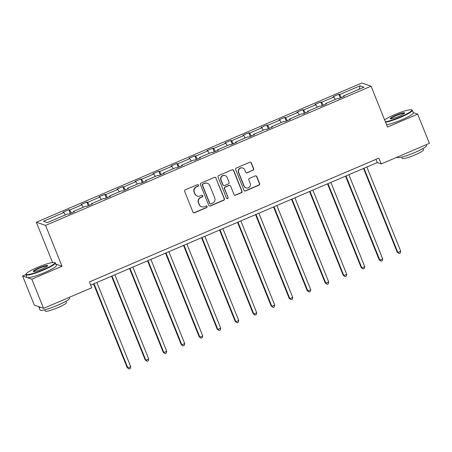 <?xml version="1.0" encoding="UTF-8"?>
<svg xmlns="http://www.w3.org/2000/svg" width="452" height="452" viewBox="0 0 452 452"><rect width="100%" height="100%" fill="white"/><g stroke="black" fill="none" stroke-linecap="round" stroke-linejoin="round"><path stroke-width="0.68" d="M198.49 185.145A0.87 0.853 109.1 0 0 197.371 184.682L185.337 189.829A1.249 1.22 109.1 0 0 184.67 191.462L192.959 212.09A1.249 1.22 109.1 0 0 194.552 212.751L206.587 207.604A0.87 0.853 109.1 0 0 206.547 205.976A0.87 0.853 109.1 0 0 205.942 205.999L204.383 206.666A3.989 3.904 109.1 0 1 199.287 204.547L198.592 202.829A3.989 3.904 109.1 0 1 200.744 197.609L202.304 196.948A0.87 0.853 109.1 0 0 202.264 195.32A0.87 0.853 109.1 0 0 201.654 195.343L200.1 196.004A3.989 3.904 109.1 0 1 194.998 193.891L194.309 192.173A3.989 3.904 109.1 0 1 196.462 186.953L198.016 186.286A0.87 0.853 109.1 0 0 198.49 185.145M197.321 196.112L197.072 196.027A3.989 3.904 109.1 0 1 194.75 193.806L194.061 192.083A3.989 3.904 109.1 0 1 196.213 186.868L197.767 186.201A0.87 0.853 109.1 0 0 197.852 184.631M193.563 212.728A1.249 1.22 109.1 0 0 194.303 212.66L206.338 207.513A0.87 0.853 109.1 0 0 206.423 205.942M201.603 206.767L201.355 206.683A3.989 3.904 109.1 0 1 199.038 204.462L198.343 202.739A3.989 3.904 109.1 0 1 200.496 197.524L202.05 196.857A0.87 0.853 109.1 0 0 202.134 195.287M252.973 170.37A1.249 1.22 109.1 0 0 253.645 168.743L251.318 162.952A1.249 1.22 109.1 0 0 249.724 162.291L236.362 168.008A1.249 1.22 109.1 0 0 235.69 169.641L243.978 190.264A1.249 1.22 109.1 0 0 245.572 190.925L258.94 185.213A1.249 1.22 109.1 0 0 259.606 183.58L256.798 176.591A1.249 1.22 109.1 0 0 255.205 175.93L249.487 178.376A1.249 1.22 109.1 0 0 248.815 180.003L250.21 183.472A3.333 3.26 109.1 0 1 246.086 187.919A3.333 3.26 109.1 0 1 244.148 186.066L238.69 172.483A3.333 3.26 109.1 0 1 242.809 168.037A3.333 3.26 109.1 0 1 244.747 169.895L245.656 172.155A1.249 1.22 109.1 0 0 247.25 172.817L252.724 170.285A1.249 1.22 109.1 0 0 253.391 168.652L251.069 162.867A1.249 1.22 109.1 0 0 250.464 162.223M387.494 127.057L417.665 114.153L429.4 143.335L381.228 163.94L378.883 158.104L89.394 281.918L91.739 287.76L43.567 308.36L31.838 279.178L62.009 266.273L45.584 225.412L371.069 86.196L387.494 127.057M216.096 178.02A1.249 1.22 109.1 0 0 214.502 177.359L201.14 183.071A1.249 1.22 109.1 0 0 200.468 184.704L208.756 205.332A1.249 1.22 109.1 0 0 210.349 205.993L223.717 200.276A1.249 1.22 109.1 0 0 224.39 198.643L215.847 177.935A1.249 1.22 109.1 0 0 215.242 177.291M218.751 175.54L232.113 169.828A1.249 1.22 109.1 0 1 233.707 170.489L241.995 191.111A1.249 1.22 109.1 0 1 241.328 192.744L235.605 195.191A1.249 1.22 109.1 0 1 234.012 194.529L230.65 186.162A1.249 1.22 109.1 0 0 229.057 185.501L225.265 187.122A1.249 1.22 109.1 0 0 224.593 188.755L228.09 197.462A0.87 0.853 109.1 0 1 227.017 198.626A0.87 0.853 109.1 0 1 226.508 198.14L218.079 177.173A1.249 1.22 109.1 0 1 218.751 175.54M417.665 114.153L413.297 112.638M25.854 274.59L22.6 275.98L31.838 279.178M22.6 275.98L34.335 305.168L43.567 308.36M343.678 96.513L343.56 95.92L344.396 96.208L338.627 98.672L337.791 98.383L325.559 103.615L326.395 103.903L320.626 106.373L319.79 106.084L307.563 111.316L308.4 111.604L302.631 114.073L301.795 113.78L289.562 119.012L290.399 119.3L284.63 121.769L283.794 121.481L271.562 126.713L272.398 127.001L266.629 129.47L265.793 129.176L253.561 134.408L254.397 134.702L248.628 137.165L247.792 136.877L235.565 142.109L236.402 142.397L230.633 144.866L229.797 144.578L217.565 149.804L218.401 150.098L212.632 152.561L211.796 152.273L199.564 157.505L200.4 157.793L194.631 160.262L193.795 159.974L181.568 165.206L182.405 165.494L176.636 167.963L175.8 167.669L163.567 172.901L164.404 173.189L158.635 175.658L157.799 175.37L145.567 180.602L146.403 180.89L140.634 183.359L139.798 183.066L127.566 188.298L128.402 188.586L122.633 191.055L121.797 190.767L109.57 195.998L110.407 196.287L104.638 198.756L103.802 198.468L91.57 203.694L92.406 203.988L86.637 206.451L85.801 206.163L73.569 211.395L74.405 211.683L68.636 214.152L67.8 213.864L47.381 222.599L43.437 221.231L63.856 212.496L63.02 212.208L68.789 209.745L69.625 210.033L81.857 204.801L81.021 204.513L86.79 202.044L87.626 202.332L99.858 197.1L99.022 196.812L104.791 194.343L105.627 194.637L117.853 189.405L117.017 189.117L122.786 186.648L123.622 186.936L135.854 181.704L135.018 181.416L140.787 178.947L141.623 179.235L153.855 174.009L153.019 173.715L158.788 171.251L159.624 171.54L171.85 166.308L171.014 166.02L176.788 163.551L177.625 163.839L189.851 158.607L189.015 158.319L194.784 155.855L195.62 156.143L207.852 150.911L207.016 150.623L212.785 148.154L213.621 148.442L225.853 143.211L225.017 142.922L230.786 140.453L231.622 140.747L243.848 135.515L243.012 135.227L248.781 132.758L249.617 133.046L261.849 127.814L261.013 127.526L266.782 125.057L267.618 125.345L279.85 120.119L279.014 119.825L284.783 117.362L285.619 117.65L297.851 112.418L297.015 112.13L302.783 109.661L303.62 109.949L315.846 104.717L315.01 104.429L320.779 101.966L321.615 102.254L333.847 97.022L333.011 96.734L338.78 94.265L339.616 94.553L360.041 85.818L363.984 87.185L343.56 95.92M45.584 225.412L36.346 222.22L361.837 83.004L371.069 86.196M335.254 99.468L333.847 97.022M323.321 105.22L321.615 102.254M325.683 104.209L325.559 103.615M317.253 107.169L315.846 104.717M305.32 112.921L303.62 109.949M307.682 111.91L307.563 111.316M299.252 114.87L297.851 112.418M287.319 120.616L285.619 117.65M289.681 119.61L289.562 119.012M281.251 122.565L279.85 120.119M269.319 128.317L267.618 125.345M271.686 127.306L271.562 126.713M263.256 130.266L261.849 127.814M251.323 136.018L249.617 133.046M253.685 135.007L253.561 134.408M245.255 137.962L243.848 135.515M233.322 143.713L231.622 140.747M235.684 142.702L235.565 142.109M227.254 145.663L225.853 143.211M215.321 151.414L213.621 148.442M217.683 150.403L217.565 149.804M209.259 153.358L207.852 150.911M197.326 159.11L195.62 156.143M199.688 158.098L199.564 157.505M191.258 161.059L189.851 158.607M179.325 166.811L177.625 163.839M181.687 165.799L181.568 165.206M173.257 168.76L171.85 166.308M161.324 174.506L159.624 171.54M163.686 173.5L163.567 172.901M155.256 176.455L153.855 174.009M143.324 182.207L141.623 179.235M145.691 181.195L145.567 180.602M137.261 184.156L135.854 181.704M125.328 189.902L123.622 186.936M127.69 188.896L127.566 188.298M119.26 191.851L117.853 189.405M107.327 197.603L105.627 194.637M109.689 196.592L109.57 195.998M101.259 199.552L99.858 197.1M89.326 205.304L87.626 202.332M91.688 204.293L91.57 203.694M83.264 207.248L81.857 204.801M71.331 212.999L69.625 210.033M73.693 211.988L73.569 211.395M65.263 214.949L63.856 212.496M52.534 262.493L36.346 222.22M90.688 285.144L377.273 162.573L381.228 163.94M375.974 159.347L377.273 162.573M341.316 97.525L339.616 94.553M360.041 85.818L359.187 89.23M70.28 213.451L68.789 209.745M88.281 205.75L86.79 202.044M106.276 198.049L104.791 194.343M124.277 190.354L122.786 186.648M142.278 182.653L140.787 178.947M160.279 174.958L158.788 171.251M178.274 167.257L176.788 163.551M196.275 159.562L194.784 155.855M214.276 151.861L212.785 148.154M232.272 144.16L230.786 140.453M250.272 136.464L248.781 132.758M268.273 128.763L266.782 125.057M286.274 121.068L284.783 117.362M304.269 113.367L302.783 109.661M322.27 105.672L320.779 101.966M340.271 97.971L338.78 94.265M62.009 266.273L55.828 264.137M209.361 205.976A1.249 1.22 109.1 0 0 210.101 205.903L223.463 200.191A1.249 1.22 109.1 0 0 224.135 198.558L215.847 177.935M203.027 184.145A0.87 0.853 109.1 0 0 202.558 185.286L209.835 203.389A0.87 0.853 109.1 0 0 210.954 203.852L212.593 203.151A3.989 3.904 109.1 0 0 214.745 197.936L209.768 185.557A3.989 3.904 109.1 0 0 204.671 183.444L202.778 184.06A0.87 0.853 109.1 0 0 202.31 185.201L202.558 185.286M210.344 203.875L210.095 203.79A0.87 0.853 109.1 0 1 209.587 203.304L202.31 185.201M207.451 183.337L207.197 183.252A3.989 3.904 109.1 0 0 204.423 183.354L204.671 183.444M202.778 184.06L204.423 183.354M234.616 195.174A1.249 1.22 109.1 0 0 235.356 195.1L241.074 192.654A1.249 1.22 109.1 0 0 241.747 191.026L233.458 170.398A1.249 1.22 109.1 0 0 232.853 169.754M229.927 185.467L229.678 185.382A1.249 1.22 109.1 0 0 228.808 185.416L225.017 187.038A1.249 1.22 109.1 0 0 224.345 188.67L228.09 197.462M226.893 198.575A0.87 0.853 109.1 0 0 227.842 197.377M227.164 177.483A3.333 3.26 109.1 0 0 221.768 176.512A3.333 3.26 109.1 0 0 221.101 180.077L223.028 184.857A1.249 1.22 109.1 0 0 224.621 185.518L228.413 183.896A1.249 1.22 109.1 0 0 229.085 182.269L227.164 177.483M225.22 175.625L224.972 175.54A3.333 3.26 109.1 0 0 220.853 179.986L221.101 180.077M223.751 185.552L223.503 185.467A1.249 1.22 109.1 0 1 222.774 184.772L220.853 179.986M246.261 172.8A1.249 1.22 109.1 0 0 247.001 172.732L252.724 170.285M242.809 168.037L242.56 167.952A3.333 3.26 109.1 0 0 238.441 172.398L238.69 172.483M246.086 187.919L245.837 187.834A3.333 3.26 109.1 0 1 243.899 185.975L238.441 172.398M244.583 190.908A1.249 1.22 109.1 0 0 245.323 190.84L258.685 185.122A1.249 1.22 109.1 0 0 259.358 183.495L256.55 176.506A1.249 1.22 109.1 0 0 255.945 175.862M93.541 283.929L127.215 367.696L127.843 367.911L130.724 366.679L96.886 282.494M93.999 283.732L127.843 367.911L129.131 368.996L127.215 367.696M130.724 366.679L130.283 368.504L129.131 368.996M37.42 267.437A15.498 2.141 -21.9 0 0 26.114 273.94A15.498 2.141 -21.9 0 0 43.511 269.545A15.498 2.141 -21.9 0 0 54.596 262.493A15.498 2.141 -21.9 0 0 37.42 267.437M54.596 262.493L55.082 262.691A15.882 2.192 158.1 0 1 55.342 262.917A15.882 2.192 158.1 0 1 43.731 269.923A15.882 2.192 158.1 0 1 25.877 274.765A15.882 2.192 158.1 0 1 25.905 274.426L26.114 273.94M38.945 267.968A7.752 1.068 158.1 0 1 47.641 265.77A7.752 1.068 158.1 0 1 41.991 269.019A7.752 1.068 158.1 0 1 33.403 271.494A7.752 1.068 158.1 0 1 38.945 267.968M47.42 266.058A7.368 1.017 -21.9 0 0 39.16 268.341A7.368 1.017 -21.9 0 0 33.764 271.55M69.201 297.399L69.512 298.173A15.882 2.192 158.1 0 1 57.901 305.179A15.882 2.192 158.1 0 1 40.047 310.021L38.872 307.1A15.882 2.192 158.1 0 1 38.906 306.75M40.759 307.388A15.882 2.192 158.1 0 1 38.872 307.1M65.958 301.247L66.467 302.518A11.436 1.576 158.1 0 1 58.105 307.558A11.436 1.576 158.1 0 1 45.251 311.049L44.742 309.773M55.342 262.917L56.376 265.488A15.882 2.192 158.1 0 1 44.759 272.488A15.882 2.192 158.1 0 1 26.905 277.336L25.877 274.765M385.386 121.808A15.498 2.141 -21.9 0 0 400.5 116.859A15.498 2.141 -21.9 0 0 411.58 109.802A15.498 2.141 -21.9 0 0 394.41 114.751A15.498 2.141 -21.9 0 0 384.59 119.825M411.58 109.802L412.071 110.005A15.882 2.192 158.1 0 1 412.326 110.231A15.882 2.192 158.1 0 1 400.715 117.232A15.882 2.192 158.1 0 1 385.562 122.249M395.929 115.277A7.752 1.068 158.1 0 1 404.63 113.079A7.752 1.068 158.1 0 1 398.975 116.333A7.752 1.068 158.1 0 1 390.392 118.808A7.752 1.068 158.1 0 1 395.929 115.277M404.41 113.367A7.368 1.017 -21.9 0 0 396.144 115.655A7.368 1.017 -21.9 0 0 390.748 118.859M426.191 144.708L426.502 145.487A15.882 2.192 158.1 0 1 414.885 152.488A15.882 2.192 158.1 0 1 397.031 157.336L396.98 157.2M422.942 148.555L423.456 149.832A11.436 1.576 158.1 0 1 415.094 154.872A11.436 1.576 158.1 0 1 402.24 158.358L401.726 157.087M412.326 110.231L413.36 112.802A15.882 2.192 158.1 0 1 401.749 119.803A15.882 2.192 158.1 0 1 386.596 124.82M111.542 276.228L145.216 360.001L145.838 360.216L148.725 358.978L114.881 274.799M112 276.031L145.838 360.216L147.126 361.295L145.216 360.001M148.725 358.978L148.284 360.803L147.126 361.295M129.538 268.528L163.217 352.3L163.839 352.515L166.726 351.283L132.882 267.098M130.001 268.335L163.839 352.515L165.127 353.6L163.217 352.3M166.726 351.283L166.279 353.108L165.127 353.6M147.538 260.832L181.212 344.599L181.84 344.819L184.721 343.582L150.883 259.403M147.996 260.635L181.84 344.819L183.128 345.899L181.212 344.599M184.721 343.582L184.28 345.407L183.128 345.899M165.539 253.131L199.213 336.904L199.84 337.119L202.722 335.887L168.884 251.702M165.997 252.939L199.84 337.119L201.129 338.203L199.213 336.904M202.722 335.887L202.281 337.706L201.129 338.203M183.54 245.436L217.214 329.203L217.836 329.423L220.723 328.186L186.879 244.007M183.998 245.238L217.836 329.423L219.124 330.502L217.214 329.203M220.723 328.186L220.282 330.011L219.124 330.502M201.535 237.735L235.215 321.508L235.837 321.722L238.724 320.491L204.88 236.306M201.993 237.537L235.837 321.722L237.125 322.807L235.215 321.508M238.724 320.491L238.277 322.31L237.125 322.807M219.536 230.04L253.21 313.807L253.838 314.021L256.719 312.79L222.881 228.605M219.994 229.842L253.838 314.021L255.126 315.106L253.21 313.807M256.719 312.79L256.278 314.615L255.126 315.106M237.537 222.339L271.211 306.111L271.833 306.326L274.72 305.089L240.876 220.909M237.995 222.141L271.833 306.326L273.121 307.405L271.211 306.111M274.72 305.089L274.279 306.914L273.121 307.405M255.533 214.638L289.212 298.41L289.834 298.625L292.721 297.393L258.877 213.208M255.996 214.446L289.834 298.625L291.122 299.71L289.212 298.41M292.721 297.393L292.274 299.218L291.122 299.71M273.533 206.943L307.207 290.715L307.835 290.93L310.716 289.692L276.878 205.513M273.991 206.745L307.835 290.93L309.123 292.009L307.207 290.715M310.716 289.692L310.275 291.517L309.123 292.009M291.534 199.242L325.208 283.014L325.835 283.229L328.717 281.997L294.879 197.812M291.992 199.049L325.835 283.229L327.124 284.314L325.208 283.014M328.717 281.997L328.276 283.816L327.124 284.314M309.535 191.546L343.209 275.313L343.831 275.534L346.718 274.296L312.874 190.117M309.993 191.349L343.831 275.534L345.119 276.613L343.209 275.313M346.718 274.296L346.277 276.121L345.119 276.613M327.531 183.845L361.21 267.618L361.832 267.833L364.719 266.601L330.875 182.416M327.988 183.648L361.832 267.833L363.12 268.917L361.21 267.618M364.719 266.601L364.272 268.42L363.12 268.917M345.531 176.15L379.205 259.917L379.833 260.132L382.714 258.9L348.876 174.715M345.989 175.952L379.833 260.132L381.121 261.216L379.205 259.917M382.714 258.9L382.273 260.725L381.121 261.216M363.532 168.449L397.206 252.222L397.833 252.436L400.715 251.205L366.871 167.02M363.99 168.251L397.833 252.436L399.122 253.521L397.206 252.222M400.715 251.205L400.274 253.024L399.122 253.521"/></g></svg>
